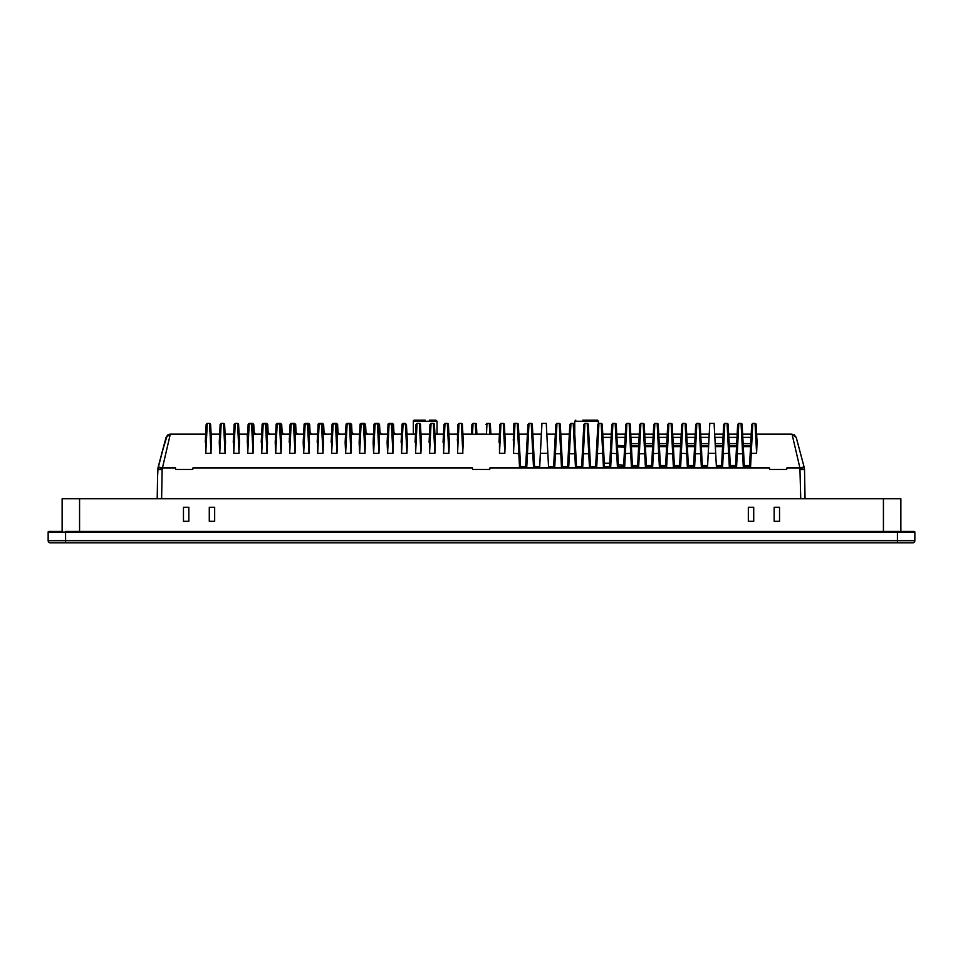 <?xml version="1.0" encoding="UTF-8"?>
<svg xmlns="http://www.w3.org/2000/svg" width="963" height="963" viewBox="0 0 963 963"><rect width="100%" height="100%" fill="white"/><g stroke="black" fill="none" stroke-linecap="round" stroke-linejoin="round"><path stroke-width="1.44" d="M54.819 542.831L908.181 542.831M897.42 542.831L912.695 542.831A2.155 2.155 0 0 0 914.85 540.676A2.155 2.155 0 0 1 912.695 542.831A2.155 2.155 0 0 0 914.85 540.676L897.42 540.676L897.42 542.831M50.305 542.831L65.58 542.831L65.58 540.676L48.15 540.676A2.155 2.155 -90 0 0 50.305 542.831M183.464 507.32L183.464 521.308L188.844 521.308L188.844 507.32L183.464 507.32L188.844 507.32L188.844 521.308L183.464 521.308L183.464 507.32M209.284 507.32L209.284 521.308L214.665 521.308L214.665 507.32L209.284 507.32L214.665 507.32L214.665 521.308L209.284 521.308L209.284 507.32M748.335 507.32L748.335 521.308L753.716 521.308L753.716 507.32L748.335 507.32L748.335 521.308L753.716 521.308L753.716 507.32L748.335 507.32M774.156 507.32L774.156 521.308L779.536 521.308L779.536 507.32L774.156 507.32L774.156 521.308L779.536 521.308L779.536 507.32L774.156 507.32M62.138 531.42L48.8 531.42L62.138 531.42L62.138 498.714L900.862 498.714L900.862 531.42L883.432 531.42L883.432 498.714M914.85 532.07L897.42 532.07L897.42 540.676L65.58 540.676L65.58 531.42L914.2 531.42A0.65 0.65 0 0 1 914.85 532.07A0.65 0.65 0 0 0 914.2 531.42A0.65 0.65 0 0 1 914.85 532.07L914.85 540.676M48.8 531.42A0.65 0.65 0 0 0 48.15 532.07L48.15 540.676M407.385 442.186L406.916 453.284L401.583 453.284L401.523 434.12L392.976 434.157L401.523 434.157A1.721 1.721 -90 0 1 401.234 434.157M388.571 434.157L387.535 434.157A1.721 1.721 -90 0 1 387.258 434.157M374.583 434.157L373.548 434.157A1.721 1.721 -90 0 1 373.271 434.157M360.595 434.157L359.56 434.157A1.721 1.721 -90 0 1 359.295 434.157M346.608 434.157L345.573 434.157A1.721 1.721 -90 0 1 345.32 434.157L337.014 434.157M332.62 434.157L331.585 434.157A1.721 1.721 -90 0 1 331.344 434.157M323.46 442.186L322.99 453.284L317.658 453.284L317.597 434.132L309.051 434.157L317.597 434.157A1.721 1.721 -90 0 1 317.369 434.157M295.485 442.186L295.015 453.284L289.682 453.284L289.622 434.132L281.076 434.157L289.622 434.157A1.721 1.721 -90 0 1 289.418 434.157M267.509 442.186L267.04 453.284L261.707 453.284L261.647 434.144L253.1 434.157L252.667 423.395L250.645 423.395L249.573 424.418M253.522 442.186L253.052 453.284L247.72 453.284L247.25 434.157M406.94 433.723L407.782 434.157L406.795 432.688M395.649 434.157L393.939 432.531L395.649 434.157L394.625 434.157M393.506 424.418L392.435 423.395L393.518 424.49L393.939 432.531L393.048 432.543L392.892 434.157M381.673 434.157L379.964 432.531L381.673 434.157L380.229 434.157M367.697 434.157L365.976 432.531L367.697 434.157L366.253 434.157M353.722 434.157L352.001 432.531L353.722 434.157L352.277 434.157M339.746 434.157L338.025 432.531L339.746 434.157L338.302 434.157M325.771 434.157L324.05 432.531L325.771 434.157L324.326 434.157M311.795 434.157L310.074 432.531L311.795 434.157L310.339 434.157M297.82 434.157L296.098 432.531L297.82 434.157L296.363 434.157M283.844 434.157L282.123 432.531L283.844 434.157L282.388 434.157M269.869 434.157L268.147 432.531L269.869 434.157L268.412 434.157M255.893 434.157L254.172 432.531L255.893 434.157L254.437 434.157M247.72 453.284L249.224 423.72L248.093 425.802L247.66 434.157L239.113 434.157L247.66 434.157A1.721 1.721 -90 0 1 247.491 434.157M253.738 424.418L252.667 423.395L253.751 424.49L254.172 432.531L253.016 432.531M261.707 453.284L263.212 423.72L262.08 425.802L261.647 434.157L253.1 434.157L261.647 434.157A1.721 1.721 -90 0 1 261.467 434.157M268.147 432.531L267.907 427.921L266.859 428.499L266.643 423.395L267.726 424.49L268.147 432.531L267.076 432.531L267.076 433.892M282.123 432.531L281.882 427.921L280.835 428.499L280.618 423.395L281.702 424.49L282.123 432.531L281.052 432.531L281.052 433.687M296.098 432.531L295.858 427.921L294.81 428.499L294.594 423.395L295.677 424.418L296.098 432.531L295.027 432.531L295.027 433.482M310.074 432.531L309.833 427.921L308.786 428.499L308.569 423.395L309.653 424.418L310.074 432.531L309.003 432.531L309.003 433.278M324.05 432.531L323.809 427.921L322.761 428.499L322.557 423.395L323.628 424.418L324.05 432.531L322.978 433.073M337.447 442.186L336.978 453.284L331.645 453.284L331.585 434.132L323.038 434.157M338.025 432.531L337.784 427.921L336.737 428.499L336.532 423.395L337.604 424.418L338.025 432.531L336.954 432.869M352.001 432.531L351.76 427.921L350.725 428.499L350.508 423.395L351.579 424.418L352.001 432.531L350.929 432.664M359.247 434.157L351.014 434.157M364.7 428.499L364.483 423.395L365.555 424.418L365.771 428.499L365.976 432.531L364.905 432.531M373.223 434.157L365.001 434.157M379.964 432.531L379.711 427.921L378.688 428.499L378.459 423.395L379.53 424.418L379.964 432.531L378.88 432.531M387.198 434.157L378.989 434.157M406.35 424.418L405.291 423.708M406.362 424.49L405.279 423.395L403.316 424.418M393.939 432.531L393.698 427.921L392.675 428.499M254.172 432.531L253.931 427.921L252.8 428.499M365.976 432.531L365.735 427.921L364.712 428.499M263.549 424.418L264.632 423.395L263.188 423.395L266.595 423.395M277.525 424.418L278.608 423.395L277.175 423.395L279.378 423.395L277.188 423.708M291.5 424.418L292.583 423.395L291.163 423.395L293.378 423.395M292.62 423.708L291.175 423.395L290.116 424.731L289.201 442.258L290.08 425.405M305.488 424.418L306.607 423.395L305.151 423.395L307.366 423.395M319.463 424.418L320.535 423.395L319.15 423.395L318.091 424.731L317.176 442.258L318.055 425.405M333.439 424.418L334.51 423.395L333.126 423.395L335.329 423.395L333.138 423.395L332.079 424.731L331.164 442.258L332.042 425.405M347.414 424.418L348.486 423.395L347.113 423.395L349.316 423.395L347.125 423.708M361.39 424.418L362.509 423.708M375.365 424.418L376.437 423.395L375.089 423.395L377.291 423.395L375.101 423.395L374.041 424.731L373.126 442.258L374.041 424.731M389.341 424.418L390.412 423.395L389.076 423.708M404.436 423.708L403.064 423.395L405.279 423.395M403.702 423.708A1.071 1.071 -90 0 1 404.448 423.395A1.071 1.071 -90 0 0 403.702 423.708M390.46 423.708L392.435 423.395L392.567 426.428M250.693 423.708L249.212 423.395L248.153 424.731L247.238 442.258L248.117 425.405M250.705 423.395A1.071 1.071 -90 0 0 249.959 423.708A1.071 1.071 -90 0 1 250.705 423.395L248.129 424.43L248.081 426.2M264.669 423.708L263.2 423.395L262.141 424.731L261.226 442.258L262.105 425.405M265.403 423.395L264.681 423.395A1.071 1.071 -90 0 0 263.934 423.708A1.071 1.071 -90 0 1 264.681 423.395L266.643 423.395L267.714 424.418M278.644 423.708L277.525 424.49M281.69 424.418L280.618 423.395L278.656 423.395A1.071 1.071 -90 0 0 277.91 423.708A1.071 1.071 -90 0 1 278.656 423.395L278.608 423.395M295.677 424.418L294.594 423.395L292.632 423.395A1.071 1.071 -90 0 0 291.885 423.708A1.071 1.071 -90 0 1 292.632 423.395L291.5 424.49M306.595 423.708L306.607 423.395A1.071 1.071 -90 0 0 305.861 423.708A1.071 1.071 -90 0 1 306.607 423.395L308.569 423.395L309.653 424.418M320.571 423.708L319.138 423.395L320.583 423.395A1.071 1.071 -90 0 0 319.836 423.708A1.071 1.071 -90 0 1 320.583 423.395L322.557 423.395L323.628 424.418M334.546 423.708L333.427 424.49M337.604 424.418L336.532 423.395L334.57 423.395A1.071 1.071 -90 0 0 333.812 423.708A1.071 1.071 -90 0 1 334.57 423.395L334.51 423.395M348.534 423.708L348.546 423.395A1.071 1.071 -90 0 0 347.787 423.708A1.071 1.071 -90 0 1 348.546 423.395L350.508 423.395L351.579 424.418M362.521 423.395A1.071 1.071 -90 0 0 361.763 423.708A1.071 1.071 -90 0 1 362.521 423.395L364.483 423.395L365.555 424.418M376.485 423.708L375.365 424.49M377.291 423.395L376.497 423.395A1.071 1.071 -90 0 0 375.739 423.708A1.071 1.071 -90 0 1 376.497 423.395L378.459 423.395L379.53 424.418M389.076 423.395L390.472 423.395A1.071 1.071 -90 0 0 389.714 423.708A1.071 1.071 -90 0 1 390.472 423.395L388.005 424.43L387.945 426.2M597.313 420.169L582.832 420.169M590.367 420.169L586.599 420.169M584.938 423.395L583.855 424.418L581.652 466.441L583.867 424.418L584.926 423.395L587.189 423.395L584.938 423.395L582.747 466.441L575.429 466.441L573.202 423.395L570.963 423.395L568.76 466.441L561.441 466.441L559.214 423.395L556.975 423.395L554.772 466.441L548.525 466.441L546.262 423.395L541.904 423.395L546.19 423.395M595.64 466.441L598.432 421.252L574.718 421.252L575.802 420.169L574.767 421.252L574.767 433.314M582.061 466.441L582.747 466.441M805.044 498.714L804.526 469.643L805.044 498.714L800.735 498.714L799.916 467.982L786.831 467.982L786.699 469.463L769.581 469.463L769.449 467.982L489.866 467.982L489.734 469.463L472.616 469.463L472.496 467.982L192.901 467.982L192.769 469.463L175.663 469.463L175.531 467.982L162.434 467.982L162.133 469.643L157.824 469.643L158.052 467.573L157.667 475.048L158.04 467.573L166.081 437.358L157.703 469.643L157.198 498.714L157.703 469.643L157.318 498.714L158.726 498.714M800.084 468.608L804.237 467.573L804.526 469.643L804.081 466.959L799.916 467.982L792.043 434.157L756.641 434.157M757.062 442.21L756.593 453.284L755.04 423.395L752.789 423.395L750.598 466.441L743.28 466.441L741.053 423.395L738.814 423.395L736.611 466.441L729.292 466.441L727.065 423.395L724.826 423.395L722.623 466.441L716.376 466.441L714.113 423.395L709.755 423.395L709.286 434.157M715.69 453.284L708.25 453.284L707.564 466.441L701.317 466.441L699.09 423.395L696.851 423.395L694.648 466.441L687.329 466.441L685.114 423.395L682.851 423.395L680.66 466.441L673.342 466.441L671.115 423.395L668.876 423.395L666.673 466.441L659.354 466.441L657.139 423.395L654.876 423.395L652.685 466.441L645.366 466.441L643.14 423.395L640.901 423.395L638.698 466.441L631.379 466.441L629.164 423.395L626.901 423.395L624.71 466.441L617.391 466.441L615.164 423.395L612.925 423.395L610.723 466.441L603.404 466.441L601.177 423.395L598.938 423.395L596.735 466.441L589.416 466.441L587.201 423.395L588.273 424.418L589.825 453.717L582.338 453.705L581.676 466.465M547.839 453.284L540.399 453.284L539.713 466.441L533.466 466.441L531.251 423.395L529 423.395L526.797 466.441L519.478 466.441L517.251 423.395L515 423.395L513.869 424.418L513.423 434.157L504.865 434.157M513.905 424.177L513.941 423.395L514.976 423.395L513.905 424.177L513.929 423.395L517.251 423.395L518.323 424.418L520.55 466.441L519.888 453.717L513.484 453.284L513.423 434.157M505.298 442.198L504.829 453.284L503.276 423.395L500.977 423.395L499.496 453.284L499.436 434.157L490.877 434.157M489.854 434.506L489.288 423.395L490.348 424.418L490.889 434.325L476.89 434.157M475.866 434.506L475.289 423.395L476.372 424.418L476.902 434.325L462.902 434.157M463.323 442.029L462.758 451.779M457.63 451.791L457.473 434.157L448.914 434.157M449.348 442.198L448.878 453.284L447.326 423.395L445.026 423.395L443.546 453.284L448.878 453.284M443.642 451.791L443.486 434.157L434.927 434.157L443.522 434.157M435.348 441.993L434.891 453.284L433.338 423.395L431.075 423.395L433.338 423.395L431.075 423.395L430.004 424.418L431.075 423.395L429.558 453.284L429.498 434.157L420.939 434.157L429.498 434.157L429.992 424.418L429.077 442.258L429.967 425.068M421.373 442.198L420.903 453.284L419.35 423.395L417.087 423.395L419.338 423.395L420.434 424.418L421.373 442.258L420.193 423.792M420.903 453.284L415.571 453.284L415.51 434.157L406.952 434.157M406.916 453.284L405.387 423.72L406.458 424.731L407.385 442.258L406.458 424.731L405.387 423.72L403.088 423.708L402.016 424.731L401.102 442.258L401.98 425.405M393.398 442.186L392.928 453.284L391.399 423.72L389.1 423.708L388.029 424.731L387.114 442.258L388.029 424.731M392.928 453.284L387.595 453.284L387.114 442.258L387.993 425.405M379.41 442.186L378.941 453.284L377.412 423.72L375.113 423.708L373.981 425.802M378.941 453.284L373.608 453.284L373.126 442.258L374.005 425.405M365.422 442.186L364.953 453.284L363.424 423.72L361.125 423.708L360.054 424.731L359.139 442.258L360.054 424.731M364.953 453.284L359.62 453.284L359.139 442.258L360.018 425.405M351.435 442.186L350.965 453.284L349.437 423.72L347.137 423.708L346.066 424.731L345.151 442.258L346.066 424.731M350.965 453.284L345.633 453.284L345.151 442.258L346.03 425.321M336.978 453.284L335.449 423.72L336.52 424.731L337.447 442.258L336.52 424.731L335.449 423.72L333.15 423.708L332.018 425.802L332.079 424.731M322.99 453.284L321.461 423.72L322.533 424.731L323.46 442.258L322.533 424.731L321.461 423.72L319.162 423.708L318.031 425.802L318.091 424.731M309.472 442.186L309.003 453.284L307.474 423.72L305.175 423.708L304.103 424.731L303.189 442.258L303.61 434.157L295.063 434.157M309.003 453.284L303.67 453.284L303.189 442.258L304.067 425.405M295.015 453.284L293.486 423.72L294.558 424.731L295.485 442.258L294.558 424.731L293.486 423.72L291.187 423.708L290.056 425.802L290.116 424.731M281.497 442.186L281.027 453.284L279.499 423.72L277.2 423.708L276.128 424.731L275.213 442.258L275.635 434.157L267.076 434.157M281.027 453.284L275.695 453.284L275.213 442.258L276.092 425.405M267.509 442.258L266.582 424.731L265.511 423.72L263.212 423.708L265.511 423.708L266.582 424.731L267.509 442.258M253.522 442.258L252.595 424.731L251.524 423.72L249.224 423.708L251.524 423.708L252.595 424.731L253.522 442.258M239.522 442.029L238.956 451.779M233.84 451.791L233.672 434.157L225.125 434.157M225.535 441.993L225.077 453.284L223.524 423.395L221.273 423.395L220.19 424.418L219.263 442.258L219.684 434.157L211.138 434.157M225.077 453.284L219.745 453.284L219.263 442.258L220.166 425.068M211.547 442.029L210.981 451.779M205.865 451.791L205.697 434.157L170.307 434.157L162.434 467.982L158.281 466.959L166.081 437.358L169.079 434.313L166.081 437.358L170.246 434.157L169.091 434.313L179.299 434.157M165.275 498.714L171.197 498.714M513.929 439.971L513.123 439.971M345.272 439.971L346.307 439.971M359.259 439.971L360.294 439.971M373.247 439.971L374.282 439.971M387.234 439.971L388.27 439.971M401.222 439.971L402.257 439.971M415.209 439.971L416.245 439.971M429.197 439.971L430.232 439.971M443.185 439.971L444.22 439.971M457.172 439.971L458.207 439.971M518.13 439.971L519.105 439.971M532.118 439.971L533.093 439.971M560.093 439.971L561.068 439.971M569.073 439.971L570.108 439.971M583.06 439.971L584.096 439.971M630.031 439.971L631.018 439.971M644.006 439.971L645.005 439.971M658.006 439.971L658.993 439.971M671.981 439.971L672.981 439.971M685.969 439.971L686.968 439.971M694.961 439.971L695.996 439.971M722.936 439.971L723.971 439.971M736.924 439.971L737.959 439.971M630.657 452.237L631.692 452.237M644.644 452.237L645.679 452.237M658.632 452.237L659.667 452.237M672.619 452.237L673.655 452.237M686.607 452.237L687.642 452.237M694.323 452.237L695.37 452.237M722.298 452.237L723.345 452.237M736.286 452.237L737.333 452.237M210.861 434.157L219.817 434.157M220.13 424.43L219.72 434.157M224.848 434.157L233.804 434.157M238.367 423.816L239.534 442.258L238.583 424.418L237.512 423.395L239.065 453.284L233.732 453.284L235.273 423.395L234.141 424.43L233.708 434.157M406.964 434.157L413.332 434.157L413.332 421.252A1.071 1.071 -90 0 1 414.403 420.169L414.511 420.169M448.65 434.157L457.606 434.157M457.473 434.157L457.943 425.08M462.637 434.157L471.593 434.157M476.625 434.157L485.581 434.157M490.612 434.157L499.568 434.157M504.6 434.157L513.556 434.157M602.501 434.157L611.469 434.157M616.489 434.157L625.456 434.157M630.476 434.157L639.444 434.157M644.464 434.157L653.432 434.157M658.451 434.157L667.419 434.157M672.439 434.157L681.407 434.157M686.426 434.157L695.394 434.157M714.678 434.157L723.273 434.157M700.691 434.157L709.201 434.157L707.552 466.441M686.703 434.157L695.214 434.157L693.565 466.441M672.716 434.157L681.226 434.157L680.624 445.773M658.728 434.157L667.239 434.157L665.589 466.441L666.673 466.441M644.741 434.157L653.251 434.157L651.602 466.441L652.685 466.441M630.753 434.157L639.263 434.157L638.662 445.773M616.765 434.157L625.288 434.157L623.627 466.441L624.71 466.441M602.778 434.157L611.3 434.157L609.615 466.441L611.794 424.43L612.877 423.395L615.164 423.395L616.236 424.418L617.801 453.717L611.397 453.284M560.815 434.157L569.41 434.157M546.828 434.157L555.422 434.157M532.84 434.157L541.435 434.157M518.852 434.157L527.447 434.157M472.484 434.506L473.05 423.395L471.93 424.43L471.497 434.157M415.51 434.157L416.004 424.418L417.087 423.395L416.016 424.418L415.089 442.258L415.98 425.068M415.498 434.157L413.332 434.157M425.201 420.169L414.403 420.169L413.332 421.252L414.451 420.169M170.246 434.157L166.142 437.358M205.697 434.157L206.142 424.43L207.238 423.395L209.44 423.395L207.298 423.395L205.757 453.284L211.09 453.284L209.537 423.395L207.298 423.395M194.43 434.157L170.234 434.157M161.254 455.33L166.069 437.358M791.983 434.157C780.247 434.157 780.235 434.157 791.983 434.157L796.196 437.358L804.237 467.573M781.896 434.157L767.908 434.157M742.654 434.157L751.248 434.157M728.666 434.157L737.177 434.157L735.527 466.441L736.611 466.441M206.166 424.43L205.288 442.258L206.178 425.08M210.391 423.816L211.559 442.258L210.608 424.418L209.537 423.395M221.201 423.395L219.745 453.284M224.379 423.816L225.547 442.258L224.608 424.418L223.524 423.395M234.141 424.43L233.251 442.258L234.153 425.08M237.512 423.395L235.273 423.395M248.093 425.802L248.153 424.731M253.052 453.284L251.524 423.72M262.08 425.802L262.141 424.731M267.04 453.284L265.511 423.72M275.635 434.157L276.128 424.731M275.695 453.284L277.2 423.72L276.068 425.802M279.499 423.72L280.57 424.731L281.497 442.258L280.57 424.731L279.499 423.708L277.2 423.72M290.056 425.802L289.622 434.157L281.076 434.157M289.682 453.284L291.187 423.72L293.486 423.708M303.61 434.157L304.103 424.731M303.67 453.284L305.175 423.72L304.043 425.802M307.474 423.72L308.545 424.731L309.472 442.258L308.545 424.731L305.163 423.395L304.079 424.43L304.031 426.2M318.031 425.802L317.597 434.157L309.051 434.157M317.658 453.284L319.162 423.72L321.461 423.708M331.645 453.284L333.15 423.72L335.449 423.708M345.633 453.284L347.137 423.72L346.006 425.802L345.272 434.157M349.437 423.72L350.508 424.731L351.435 442.258L350.508 424.731L349.437 423.708L347.137 423.72M359.62 453.284L361.125 423.72L359.993 425.802M363.424 423.72L364.496 424.731L365.422 442.258L364.496 424.731L361.101 423.395L363.304 423.395L361.101 423.395L360.03 424.43L359.981 426.2M373.608 453.284L375.113 423.72L377.412 423.708L378.483 424.731L377.412 423.72M379.41 442.258L378.483 424.731L379.41 442.258M387.595 453.284L389.1 423.72L387.969 425.802M391.399 423.72L392.471 424.731L393.398 442.258L392.471 424.731L391.399 423.708L389.1 423.72M401.583 453.284L403.088 423.72L401.956 425.802L401.523 434.157L392.976 434.157M401.956 425.802L402.016 424.731M415.571 453.284L417.087 423.395M434.193 423.816L435.36 442.258L434.421 424.418L433.338 423.395M443.486 434.157L443.931 424.43L445.026 423.395M443.943 424.43L443.064 442.258L443.991 424.49M448.168 423.792L449.348 442.258L448.397 424.418L447.241 423.395M462.168 423.816L463.335 442.258L462.384 424.418L461.313 423.395L462.866 453.284L457.533 453.284L459.014 423.395L461.313 423.395L459.014 423.395L457.943 424.43M471.918 424.43L471.449 434.325M475.289 423.395L473.05 423.395L471.978 424.418M486.471 434.506L486.989 423.395L489.288 423.395L487.037 423.395L485.966 424.418M499.881 424.43L499.436 434.157M499.015 442.258L499.893 424.43L500.977 423.395M504.118 423.792L505.298 442.258L504.347 424.418L503.192 423.395M513.484 453.284L515 423.395M526.111 466.441L526.797 466.441M531.155 423.395L532.322 424.418L534.537 466.441L533.875 453.717L532.804 453.284L526.388 453.717L525.726 466.441L527.929 424.418L528.952 423.395M534.525 466.441L538.245 466.441M541.892 423.395L539.677 466.441M540.399 453.284L541.952 423.395M550.126 466.441L553.653 466.441L555.832 424.43L556.927 423.395L559.214 423.395L560.285 424.418L561.85 453.717L554.363 453.717L553.701 466.441L554.772 466.441M562.512 466.441L561.85 453.717L562.512 466.441M568.074 466.441L568.76 466.441M569.434 453.284L568.351 453.717L567.689 466.441L569.831 424.43L570.915 423.395L573.202 423.395L574.273 424.418L575.838 453.717L568.351 453.705L569.855 424.924M576.5 466.441L575.838 453.717L576.5 466.441M590.488 466.441L589.825 453.717L590.488 466.441M596.049 466.441L596.735 466.441M597.409 453.284L596.326 453.705L597.867 424.418L598.89 423.395L601.177 423.395L602.248 424.418L604.475 466.441L603.813 453.717L602.73 453.284L596.326 453.717L595.664 466.441M610.036 466.441L610.723 466.441M618.463 466.441L617.801 453.717L618.463 466.441M629.164 423.395L630.235 424.418L632.45 466.441L631.788 453.717L630.705 453.284L624.301 453.717L623.639 466.441L625.288 434.157M638.698 466.441L637.626 466.441L639.769 424.43L640.852 423.395L643.14 423.395L644.211 424.418L645.776 453.717L638.288 453.705L637.626 466.465L638.686 445.773L631.367 445.773M646.438 466.441L645.776 453.717L646.438 466.441M657.139 423.395L658.211 424.418L660.425 466.441L659.763 453.717L658.68 453.284L652.276 453.717L651.614 466.441L653.251 434.157M667.347 453.284L666.264 453.717L665.602 466.441L667.804 424.418L668.828 423.395L671.115 423.395L672.186 424.418L673.751 453.717L666.264 453.705L667.768 424.924M674.413 466.441L673.751 453.717L674.413 466.441M680.66 466.441L679.589 466.441L681.202 434.144M685.018 423.395L686.186 424.418L688.401 466.441L687.738 453.717L681.323 453.284L680.251 453.705L679.589 466.465L680.648 445.773L673.33 445.773M694.648 466.441L693.577 466.441L695.719 424.43L696.803 423.395L699.09 423.395L700.161 424.418L701.726 453.705L694.239 453.705L693.577 466.465M706.096 466.441L702.388 466.441L699.92 423.78M708.25 453.284L709.803 423.395L714.028 423.395M722.623 466.441L718.88 466.441M729.292 466.441L730.363 466.441L729.701 453.717L728.618 453.284L722.214 453.717L721.552 466.441L723.682 424.43L724.778 423.395L727.065 423.395L724.826 423.395M737.273 453.284L736.201 453.717L735.539 466.441L737.682 424.43L738.765 423.395L741.053 423.395L742.124 424.418L743.689 453.717L736.201 453.705L737.706 424.924M744.351 466.441L743.689 453.717L744.351 466.441M750.598 466.441L749.527 466.441L751.718 424.418L749.515 466.441M751.26 453.284L756.593 453.284M755.883 423.792L757.074 442.258L756.111 424.418L754.005 423.395M612.913 423.395L615.164 423.395M569.819 424.43L567.64 466.441M527.929 424.418L525.678 466.441M513.941 423.395L517.167 423.395M485.918 424.43L486.989 423.395M473.002 423.395L475.216 423.395M331.368 438.466L332.404 438.466M345.356 438.466L346.391 438.466M359.343 438.466L360.379 438.466M373.331 438.466L374.366 438.466M387.319 438.466L388.354 438.466M401.306 438.466L402.341 438.466M405.387 423.72L403.076 423.395L401.992 424.43L401.932 426.2M373.957 426.2L374.017 424.43L373.933 426.753L374.017 424.442L375.101 423.395M345.958 426.753L346.042 424.43L345.958 426.753M332.006 426.2L332.054 424.43L331.97 426.753L332.054 424.442L333.138 423.395M318.019 426.2L318.067 424.43L317.983 426.753L318.067 424.442L319.15 423.395M290.044 426.2L290.092 424.43L290.007 426.753L290.092 424.442L291.175 423.395M276.02 426.753L276.104 424.43L276.02 426.753M262.068 426.2L262.117 424.43L262.032 426.753L262.117 424.442L263.2 423.395M251.403 423.395L249.2 423.395M527.471 453.284L526.388 453.705L527.893 424.924M555.446 453.284L554.363 453.705L555.844 424.43M583.422 453.284L582.338 453.705L583.843 424.924M611.782 424.43L611.3 434.157M618.378 464.852L623.699 465.129M625.384 453.284L624.301 453.705L625.806 424.924M639.757 424.43L639.239 434.144M639.372 453.284L638.288 453.705L639.793 424.924M653.359 453.284L652.276 453.705L653.781 424.924M667.804 424.418L667.215 434.144M681.323 453.284L680.251 453.705L681.756 424.924M695.707 424.43L695.214 434.157M695.31 453.284L694.239 453.705L695.755 424.502M708.624 445.773L701.305 445.773M715.292 445.773L722.611 445.773M723.285 453.284L722.214 453.705L723.695 424.43M730.363 466.441L728.136 424.418L727.065 423.395M737.67 424.43L737.152 434.144M429.342 420.169L435.926 420.169L437.046 421.252L413.368 421.252L413.368 434.157M414.547 420.169L421.433 420.169M391.279 423.395L389.341 424.49M363.316 423.395L361.113 423.395M349.328 423.395L348.546 423.395M335.341 423.395L334.57 423.395M321.353 423.395L319.451 424.49M279.378 423.395L278.656 423.395M617.343 445.4L624.698 445.785M645.354 445.773L652.673 445.773M659.342 445.773L666.661 445.773M687.317 445.773L694.636 445.773M729.28 445.773L736.599 445.773M743.267 445.773L750.586 445.773M48.15 532.07L897.42 532.07L897.42 531.42M79.568 498.714L79.568 531.42M267.004 432.531L266.787 428.499M280.991 432.531L280.775 428.499M294.979 432.531L294.762 428.499M308.967 432.531L308.75 428.499M322.954 432.531L322.737 428.499M336.93 432.531L336.725 428.499M350.917 432.531L350.725 428.499M504.829 453.284L499.496 453.284M434.891 453.284L429.558 453.284M161.615 498.714L162.133 469.643M737.61 446.856L736.563 446.856M723.622 446.856L722.575 446.856M695.647 446.856L694.6 446.856M687.353 446.856L686.33 446.856M673.366 446.856L672.343 446.856M659.378 446.856L658.355 446.856M645.391 446.856L644.367 446.856M631.403 446.856L630.38 446.856M630.681 452.815L631.716 452.815M644.668 452.815L645.704 452.815M658.656 452.815L659.691 452.815M672.643 452.815L673.679 452.815M686.631 452.815L687.666 452.815M694.287 452.815L695.334 452.815M722.262 452.815L723.309 452.815M736.25 452.815L737.297 452.815M513.315 436.227L514.35 436.227M527.303 436.227L528.338 436.227M555.278 436.227L556.313 436.227M569.265 436.227L570.301 436.227M625.216 436.227L626.251 436.227M639.203 436.227L640.239 436.227M653.191 436.227L654.226 436.227M667.178 436.227L668.214 436.227M681.166 436.227L682.201 436.227M695.154 436.227L696.189 436.227M723.129 436.227L724.164 436.227M737.116 436.227L738.152 436.227M513.375 435.156L514.411 435.156M527.363 435.156L528.398 435.156M555.338 435.156L556.373 435.156M569.326 435.156L570.361 435.156M625.276 435.156L626.311 435.156M639.263 435.156L640.287 435.156M653.251 435.156L654.286 435.156M667.239 435.156L668.262 435.156M681.226 435.156L682.249 435.156M695.214 435.156L696.237 435.156M723.189 435.156L724.212 435.156M737.177 435.156L738.2 435.156M804.526 469.643L800.229 469.643M162.278 468.608L158.113 467.573L158.281 466.959M331.585 434.157L332.018 425.802M714.847 437.383L723.02 437.383M700.859 437.383L709.033 437.383M686.872 437.383L695.045 437.383M672.884 437.383L681.058 437.383M658.897 437.383L667.082 437.383M644.909 437.383L653.095 437.383M630.921 437.383L639.107 437.383M616.934 437.383L625.119 437.383M602.946 437.383L611.132 437.383M389.052 425.55L387.969 425.514M375.064 425.55L373.981 425.514M361.077 425.55L359.993 425.514M345.994 426.2L346.355 423.72M347.089 425.55L346.018 425.514M333.102 425.55L332.03 425.514M319.114 425.55L318.043 425.514M305.127 425.55L304.055 425.514M291.139 425.55L290.068 425.514M276.056 426.2L276.417 423.72M277.151 425.55L276.08 425.514M263.164 425.55L262.092 425.514M249.176 425.55L248.105 425.514M742.822 437.383L750.996 437.383M728.835 437.383L737.008 437.383M555.868 424.924L553.701 466.465M604.307 463.203L609.772 463.203M626.901 423.395L625.83 424.418M632.402 465.574L637.662 465.574M646.39 465.574L651.65 465.574M654.876 423.395L653.805 424.418M660.377 465.574L665.638 465.574M674.365 465.574L679.625 465.574M682.851 423.395L681.78 424.418M688.352 465.574L693.613 465.574M702.34 465.574L707.6 465.574M708.575 446.639L701.353 446.639M701.196 443.63L708.708 443.63M715.184 443.63L722.695 443.63M715.34 446.639L722.563 446.639M716.328 465.574L721.588 465.574M723.719 424.924L721.552 466.465M730.315 465.574L735.576 465.574M744.303 465.574L749.563 465.574M752.789 423.395L751.718 424.418M687.209 443.63L694.72 443.63M673.221 443.63L680.733 443.63M659.234 443.63L666.745 443.63M645.246 443.63L652.758 443.63M631.259 443.63L638.77 443.63M403.04 425.55L401.956 425.514M346.054 424.442L347.113 423.395M276.116 424.442L277.188 423.395M743.159 443.63L750.671 443.63M729.172 443.63L736.683 443.63M617.439 446.856L624.626 447.229M631.415 446.639L638.638 446.639M645.403 446.639L652.625 446.639M659.39 446.639L666.613 446.639M673.378 446.639L680.6 446.639M687.365 446.639L694.588 446.639M729.328 446.639L736.551 446.639M743.316 446.639L750.538 446.639M249.573 424.49L250.645 423.395M263.549 424.49L264.632 423.395M305.476 424.49L306.559 423.395L305.163 423.395M347.402 424.49L348.486 423.395M361.39 424.49L362.461 423.395M403.641 423.708L404.388 423.395M598.432 421.252L597.361 420.169M437.046 434.157L437.046 421.252M162.41 451.021L167.321 435.288M167.971 434.795L169.295 434.265M476.902 434.325C475.782 416.076 476.95 427.897 475.854 423.551M489.288 423.395L487.037 423.395M490.889 434.325C489.686 416.004 491.118 428.054 489.71 423.479M804.081 466.959L796.245 437.503L794.15 434.71M698.994 423.395L696.851 423.395M671.018 423.395L668.876 423.395M643.043 423.395L640.852 423.395M601.081 423.395L598.938 423.395M574.718 432.58L574.718 421.252M573.105 423.395L570.915 423.395M559.118 423.395L556.975 423.395M402.305 423.72L401.992 424.418M388.318 423.72L388.005 424.418M374.33 423.72L374.017 424.418M360.343 423.72L360.03 424.418M332.367 423.72L332.054 424.418M318.38 423.72L318.067 424.418M304.392 423.72L304.079 424.418M290.405 423.72L290.092 424.418M262.43 423.72L262.117 424.418M248.442 423.72L248.129 424.418M740.956 423.395L738.814 423.395M519.888 453.717L518.082 423.78M533.875 453.717L532.07 423.78M561.85 453.717L560.045 423.78M575.838 453.717L574.032 423.78M589.825 453.717L588.02 423.78M603.813 453.717L602.007 423.78M617.801 453.717L615.995 423.78M631.788 453.717L629.983 423.78M645.776 453.717L643.97 423.78M659.763 453.717L657.958 423.78M673.751 453.717L671.945 423.78M687.738 453.717L685.933 423.78M729.701 453.717L727.896 423.78M743.689 453.717L741.883 423.78"/></g></svg>
